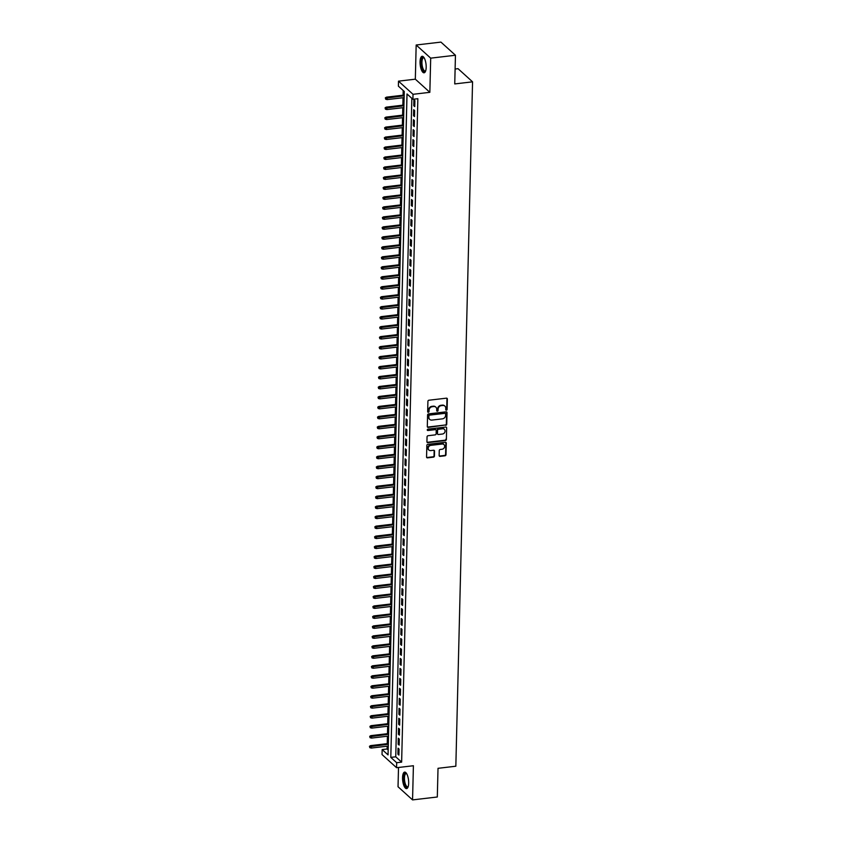 <?xml version="1.0" encoding="UTF-8"?>
<svg xmlns="http://www.w3.org/2000/svg" width="842" height="842" viewBox="0 0 842 842"><rect width="100%" height="100%" fill="white"/><g stroke="black" fill="none" stroke-linecap="round" stroke-linejoin="round"><path stroke-width="1.26" d="M446.407 410.201A0.737 0.631 132.2 0 0 447.102 409.433L447.355 399.034A1.042 0.905 132.2 0 0 446.407 398.171L428.915 400.224A1.042 0.905 132.2 0 0 427.915 401.318L427.662 411.717A0.737 0.631 132.2 0 0 429.02 411.559L429.052 410.212A3.347 2.905 132.2 0 1 432.241 406.718L433.704 406.539A3.347 2.905 132.2 0 1 436.735 409.307L436.703 410.654A0.737 0.631 132.2 0 0 438.061 410.496L438.093 409.149A3.347 2.905 132.2 0 1 441.282 405.655L442.734 405.486A3.347 2.905 132.2 0 1 445.776 408.254L445.744 409.591A0.737 0.631 132.2 0 0 446.407 410.201M445.776 409.833A0.737 0.631 132.2 0 0 446.702 409.086L446.965 398.676A1.042 0.905 132.2 0 0 446.86 398.224M427.704 411.959A0.737 0.631 132.2 0 0 428.631 411.201L429.052 410.212M436.735 410.896A0.737 0.631 132.2 0 0 437.672 410.138L438.093 409.149M408.675 783.134A8.315 2.926 -96.7 0 0 404.644 772.103A8.315 2.926 -96.7 0 0 402.56 777.587A8.315 2.926 -96.7 0 0 406.591 788.607A8.315 2.926 -96.7 0 0 408.675 783.134M426.178 67.318A8.315 2.926 -96.7 0 0 422.147 56.298A8.315 2.926 -96.7 0 0 420.053 61.782A8.315 2.926 -96.7 0 0 424.084 72.801A8.315 2.926 -96.7 0 0 426.178 67.318M439.145 455.511A1.042 0.905 132.2 0 0 440.092 456.375L444.997 455.796A1.042 0.905 132.2 0 0 445.997 454.701L446.281 443.145A1.042 0.905 132.2 0 0 445.323 442.282L427.831 444.334A1.042 0.905 132.2 0 0 426.841 445.429L426.557 456.985A1.042 0.905 132.2 0 0 427.504 457.848L433.43 457.153A1.042 0.905 132.2 0 0 434.43 456.059L434.546 451.112A1.042 0.905 132.2 0 0 433.598 450.249L430.662 450.596A2.8 2.431 132.2 0 1 430.788 445.355L442.303 444.008A2.8 2.431 132.2 0 1 442.176 449.239L440.261 449.47A1.042 0.905 132.2 0 0 439.261 450.565L439.145 455.511M396.687 762.715L396.561 767.704L382.036 754.558L382.163 749.569L388.046 754.906L404.265 91.473L398.382 86.147L398.498 81.158L413.022 94.304L412.906 99.293L407.012 93.957L390.804 757.39L396.687 762.715L401.634 762.136L417.853 98.703L412.906 99.293M455.448 55.246L430.694 58.151L416.169 45.005L440.924 42.1L455.448 55.246L454.743 83.926L472.562 81.832L455.838 766.22L438.019 768.314L437.314 796.995L412.559 799.9L413.401 765.736L396.561 767.704M416.169 45.005L415.327 79.18L429.852 92.325L430.694 58.151M429.852 92.325L413.022 94.304M445.744 425.336A1.042 0.905 132.2 0 0 446.734 424.252L447.018 412.696A1.042 0.905 132.2 0 0 446.071 411.822L428.578 413.885A1.042 0.905 132.2 0 0 427.578 414.98L427.304 426.526A1.042 0.905 132.2 0 0 428.252 427.399L445.344 424.989A1.042 0.905 132.2 0 0 446.344 423.894L446.628 412.338A1.042 0.905 132.2 0 0 446.523 411.885M446.649 427.915L446.365 439.471A1.042 0.905 132.2 0 1 445.365 440.566L427.873 442.618A1.042 0.905 132.2 0 1 426.926 441.755L427.052 436.809A1.042 0.905 132.2 0 1 428.041 435.714L435.135 434.882A1.042 0.905 132.2 0 0 436.135 433.788L436.219 430.515A1.042 0.905 132.2 0 0 435.272 429.652L427.883 430.515A0.737 0.631 132.2 0 1 427.915 429.146L445.702 427.052A1.042 0.905 132.2 0 1 446.649 427.915L446.365 439.471M398.508 767.483L398.034 786.754L412.559 799.9M414.748 106.608L414.895 100.619L413.917 99.735L413.769 105.724L414.748 106.608M414.506 116.585L414.653 110.597L413.675 109.713L413.527 115.691L414.506 116.585M414.264 126.563L414.411 120.574L413.422 119.69L413.285 125.669L414.264 126.563M414.022 136.541L414.169 130.552L413.18 129.657L413.033 135.646L414.022 136.541M413.78 146.508L413.917 140.53L412.938 139.635L412.791 145.624L413.78 146.508M413.527 156.486L413.675 150.507L412.696 149.613L412.548 155.602L413.527 156.486M413.285 166.463L413.433 160.475L412.454 159.591L412.306 165.579L413.285 166.463M413.043 176.441L413.19 170.452L412.212 169.568L412.064 175.557L413.043 176.441M412.801 186.419L412.948 180.43L411.97 179.546L411.822 185.535L412.801 186.419M412.559 196.397L412.706 190.408L411.717 189.524L411.57 195.502L412.559 196.397M412.317 206.374L412.454 200.385L411.475 199.501L411.328 205.48L412.317 206.374M412.064 216.352L412.212 210.363L411.233 209.469L411.085 215.457L412.064 216.352M411.822 226.319L411.97 220.341L410.991 219.446L410.843 225.435L411.822 226.319M411.58 236.297L411.727 230.319L410.749 229.424L410.601 235.413L411.58 236.297M411.338 246.274L411.485 240.286L410.507 239.402L410.359 245.39L411.338 246.274M411.096 256.252L411.243 250.263L410.254 249.379L410.107 255.368L411.096 256.252M410.854 266.23L410.991 260.241L410.012 259.357L409.865 265.346L410.854 266.23M410.601 276.208L410.749 270.219L409.77 269.335L409.622 275.313L410.601 276.208M410.359 286.185L410.507 280.197L409.528 279.312L409.38 285.291L410.359 286.185M410.117 296.163L410.264 290.174L409.286 289.28L409.138 295.268L410.117 296.163M409.875 306.13L410.022 300.152L409.044 299.257L408.896 305.246L409.875 306.13M409.633 316.108L409.78 310.13L408.791 309.235L408.644 315.224L409.633 316.108M409.391 326.086L409.528 320.097L408.549 319.213L408.402 325.201L409.391 326.086M409.138 336.063L409.286 330.075L408.307 329.19L408.16 335.179L409.138 336.063M408.896 346.041L409.044 340.052L408.065 339.168L407.917 345.157L408.896 346.041M408.654 356.019L408.802 350.03L407.823 349.146L407.675 355.124L408.654 356.019M408.412 365.996L408.559 360.008L407.581 359.124L407.433 365.102L408.412 365.996M408.17 375.974L408.317 369.985L407.328 369.091L407.181 375.079L408.17 375.974M407.928 385.941L408.065 379.963L407.086 379.068L406.939 385.057L407.928 385.941M407.675 395.919L407.823 389.941L406.844 389.046L406.697 395.035L407.675 395.919M407.433 405.897L407.581 399.908L406.602 399.024L406.454 405.013L407.433 405.897M407.191 415.874L407.339 409.886L406.36 409.002L406.212 414.99L407.191 415.874M406.949 425.852L407.096 419.863L406.118 418.979L405.97 424.968L406.949 425.852M406.707 435.83L406.854 429.841L405.865 428.957L405.718 434.935L406.707 435.83M406.465 445.807L406.602 439.819L405.623 438.935L405.476 444.913L406.465 445.807M406.212 455.785L406.36 449.796L405.381 448.902L405.234 454.89L406.212 455.785M405.97 465.752L406.118 459.774L405.139 458.879L404.991 464.868L405.97 465.752M405.728 475.73L405.876 469.752L404.897 468.857L404.749 474.846L405.728 475.73M405.486 485.708L405.633 479.719L404.655 478.835L404.507 484.824L405.486 485.708M405.244 495.685L405.391 489.697L404.402 488.813L404.255 494.801L405.244 495.685M405.002 505.663L405.139 499.674L404.16 498.79L404.013 504.779L405.002 505.663M404.749 515.641L404.897 509.652L403.918 508.768L403.771 514.746L404.749 515.641M404.507 525.618L404.655 519.63L403.676 518.746L403.528 524.724L404.507 525.618M404.265 535.596L404.413 529.607L403.434 528.713L403.286 534.702L404.265 535.596M404.023 545.563L404.171 539.585L403.192 538.691L403.044 544.679L404.023 545.563M403.781 555.541L403.928 549.563L402.939 548.668L402.792 554.657L403.781 555.541M403.539 565.519L403.676 559.541L402.697 558.646L402.55 564.635L403.539 565.519M403.286 575.496L403.434 569.508L402.455 568.624L402.308 574.612L403.286 575.496M403.044 585.474L403.192 579.485L402.213 578.601L402.066 584.59L403.044 585.474M402.802 595.452L402.95 589.463L401.971 588.579L401.823 594.557L402.802 595.452M402.56 605.43L402.708 599.441L401.729 598.557L401.581 604.535L402.56 605.43M402.318 615.407L402.465 609.419L401.476 608.524L401.329 614.513L402.318 615.407M402.076 625.374L402.213 619.396L401.234 618.502L401.087 624.49L402.076 625.374M401.823 635.352L401.971 629.374L400.992 628.479L400.845 634.468L401.823 635.352M401.581 645.33L401.729 639.352L400.75 638.457L400.603 644.446L401.581 645.33M401.339 655.308L401.487 649.319L400.508 648.435L400.36 654.423L401.339 655.308M401.097 665.285L401.245 659.297L400.266 658.412L400.118 664.401L401.097 665.285M400.855 675.263L401.002 669.274L400.013 668.39L399.866 674.368L400.855 675.263M400.613 685.241L400.75 679.252L399.771 678.368L399.624 684.346L400.613 685.241M400.36 695.218L400.508 689.23L399.529 688.335L399.382 694.324L400.36 695.218M400.118 705.186L400.266 699.207L399.287 698.313L399.14 704.301L400.118 705.186M399.876 715.163L400.024 709.185L399.045 708.29L398.897 714.279L399.876 715.163M399.634 725.141L399.782 719.163L398.803 718.268L398.655 724.257L399.634 725.141M399.392 735.119L399.54 729.13L398.55 728.246L398.403 734.235L399.392 735.119M399.15 745.096L399.287 739.108L398.308 738.223L398.161 744.212L399.15 745.096M411.843 98.335L395.751 756.811L401.634 762.136M398.066 748.201L397.919 754.179L398.897 755.074L399.045 749.085L398.066 748.201M403.202 90.515L403.097 95.209M403.034 97.725L402.844 105.176M402.792 107.702L402.602 115.154M402.539 117.68L402.36 125.132M402.297 127.658L402.118 135.109M402.055 137.635L401.876 145.087M401.813 147.603L401.634 155.065M401.571 157.58L401.381 165.043M401.329 167.558L401.139 175.02M401.076 177.536L400.897 184.987M400.834 187.513L400.655 194.965M400.592 197.491L400.413 204.943M400.35 207.469L400.171 214.92M400.108 217.446L399.918 224.898M399.866 227.414L399.676 234.876M399.613 237.391L399.434 244.854M399.371 247.369L399.192 254.831M399.129 257.347L398.95 264.798M398.887 267.324L398.708 274.776M398.645 277.302L398.455 284.754M398.403 287.28L398.213 294.732M398.15 297.258L397.971 304.709M397.908 307.225L397.729 314.687M397.666 317.202L397.487 324.665M397.424 327.18L397.245 334.642M397.182 337.158L396.992 344.61M396.94 347.136L396.75 354.587M396.687 357.113L396.508 364.565M396.445 367.091L396.266 374.543M396.203 377.069L396.024 384.52M395.961 387.036L395.782 394.498M395.719 397.014L395.529 404.476M395.477 406.991L395.287 414.453M395.224 416.969L395.045 424.421M394.982 426.947L394.803 434.398M394.74 436.924L394.561 444.376M394.498 446.902L394.319 454.354M394.256 456.88L394.067 464.331M394.014 466.847L393.824 474.309M393.761 476.825L393.582 484.287M393.519 486.802L393.34 494.265M393.277 496.78L393.098 504.232M393.035 506.758L392.856 514.209M392.793 516.735L392.604 524.187M392.551 526.713L392.361 534.165M392.298 536.691L392.119 544.143M392.056 546.658L391.877 554.12M391.814 556.636L391.635 564.098M391.572 566.613L391.393 574.076M391.33 576.591L391.141 584.053M391.088 586.569L390.898 594.02M390.835 596.546L390.656 603.998M390.593 606.524L390.414 613.976M390.351 616.502L390.172 623.954M390.109 626.469L389.93 633.931M389.867 636.447L389.678 643.909M389.625 646.424L389.436 653.887M389.372 656.402L389.193 663.864M389.13 666.38L388.951 673.832M388.888 676.358L388.709 683.809M388.646 686.335L388.467 693.787M388.404 696.313L388.215 703.765M388.162 706.28L387.973 713.742M387.909 716.258L387.73 723.72M387.667 726.236L387.488 733.698M387.425 736.213L387.246 743.675M387.183 746.191L387.11 748.991L388.173 749.948M472.562 81.832L458.037 68.686L455.112 69.033M387.11 748.991L382.163 749.569M415.327 79.18L398.498 81.158M395.751 756.811L390.804 757.39M413.769 105.724L414.78 105.597M413.527 115.691L414.527 115.575M413.285 125.669L414.285 125.553M413.033 135.646L414.043 135.53M412.791 145.624L413.801 145.508M412.548 155.602L413.559 155.486M412.306 165.579L413.317 165.464M412.064 175.557L413.064 175.431M411.822 185.535L412.822 185.408M411.57 195.502L412.58 195.386M411.328 205.48L412.338 205.364M411.085 215.457L412.096 215.341M410.843 225.435L411.854 225.319M410.601 235.413L411.601 235.297M410.359 245.39L411.359 245.275M410.107 255.368L411.117 255.242M409.865 265.346L410.875 265.219M409.622 275.313L410.633 275.197M409.38 285.291L410.391 285.175M409.138 295.268L410.138 295.153M408.896 305.246L409.896 305.13M408.644 315.224L409.654 315.108M408.402 325.201L409.412 325.086M408.16 335.179L409.17 335.053M407.917 345.157L408.928 345.031M407.675 355.124L408.675 355.008M407.433 365.102L408.433 364.986M407.181 375.079L408.191 374.964M406.939 385.057L407.949 384.941M406.697 395.035L407.707 394.919M406.454 405.013L407.465 404.897M406.212 414.99L407.212 414.864M405.97 424.968L406.97 424.842M405.718 434.935L406.728 434.819M405.476 444.913L406.486 444.797M405.234 454.89L406.244 454.775M404.991 464.868L406.002 464.752M404.749 474.846L405.749 474.73M404.507 484.824L405.507 484.708M404.255 494.801L405.265 494.675M404.013 504.779L405.023 504.653M403.771 514.746L404.781 514.63M403.528 524.724L404.539 524.608M403.286 534.702L404.286 534.586M403.044 544.679L404.044 544.563M402.792 554.657L403.802 554.541M402.55 564.635L403.56 564.519M402.308 574.612L403.318 574.486M402.066 584.59L403.076 584.464M401.823 594.557L402.823 594.441M401.581 604.535L402.581 604.419M401.329 614.513L402.339 614.397M401.087 624.49L402.097 624.375M400.845 634.468L401.855 634.352M400.603 644.446L401.613 644.33M400.36 654.423L401.36 654.297M400.118 664.401L401.118 664.275M399.866 674.368L400.876 674.253M399.624 684.346L400.634 684.23M399.382 694.324L400.392 694.208M399.14 704.301L400.15 704.186M398.897 714.279L399.897 714.163M398.655 724.257L399.655 724.141M398.403 734.235L399.413 734.108M398.161 744.212L399.171 744.086M397.919 754.179L398.929 754.064M444.702 405.97A3.347 2.905 132.2 0 0 442.345 405.128L442.734 405.486M437.703 408.791A3.347 2.905 132.2 0 1 440.892 405.297L442.345 405.128M435.661 407.023A3.347 2.905 132.2 0 0 433.304 406.191L433.704 406.539M428.662 409.854A3.347 2.905 132.2 0 1 431.851 406.36L433.304 406.191M427.399 426.978A1.042 0.905 132.2 0 0 427.852 427.041L445.344 424.989M445.628 413.927A0.737 0.631 132.2 0 0 444.965 413.327L429.609 415.127A0.737 0.631 132.2 0 0 428.915 415.895L428.883 417.316A3.347 2.905 132.2 0 0 431.914 420.084L442.408 418.853A3.347 2.905 132.2 0 0 445.597 415.348L445.628 413.927M445.207 413.338A0.737 0.631 132.2 0 0 444.576 412.969L444.965 413.327M429.557 419.242A3.347 2.905 132.2 0 1 428.494 416.958L428.525 415.538A0.737 0.631 132.2 0 1 429.22 414.769L444.576 412.969M427.031 442.208A1.042 0.905 132.2 0 0 427.483 442.271L444.976 440.208A1.042 0.905 132.2 0 0 445.976 439.124M435.714 429.704A1.042 0.905 132.2 0 0 434.872 429.294L427.883 430.515M442.503 434.019A2.8 2.431 132.2 0 0 442.629 428.778L438.577 429.262A1.042 0.905 132.2 0 0 437.577 430.357L437.493 433.63A1.042 0.905 132.2 0 0 438.44 434.493L442.503 434.019M444.239 429.167A2.8 2.431 132.2 0 0 442.239 428.431L442.629 428.778M437.598 434.083A1.042 0.905 132.2 0 1 437.103 433.272L437.187 429.999A1.042 0.905 132.2 0 1 438.177 428.904L442.239 428.431M443.913 444.387A2.8 2.431 132.2 0 0 441.913 443.65L442.303 444.008M428.662 449.86A2.8 2.431 132.2 0 1 430.399 444.997L441.913 443.65M426.662 457.438A1.042 0.905 132.2 0 0 427.115 457.49L433.041 456.796A1.042 0.905 132.2 0 0 434.04 455.701L434.156 450.765A1.042 0.905 132.2 0 0 434.051 450.312M439.25 455.954A1.042 0.905 132.2 0 0 439.692 456.017L444.608 455.438A1.042 0.905 132.2 0 0 445.597 454.343L445.881 442.787A1.042 0.905 132.2 0 0 445.776 442.345M385.31 97.851L385.678 99.209L385.31 97.851L386.446 97.156L387.152 97.798L387.11 99.598L404.118 97.598M385.699 98.209L404.16 95.799M386.446 97.156L404.181 95.072M387.11 99.598L385.678 99.209M425.631 70.97A7.189 2.537 83.3 0 1 422.716 69.718A7.189 2.537 83.3 0 1 421.253 62.055A7.189 2.537 83.3 0 1 424.073 57.73M424.179 57.898A6.662 2.347 -96.7 0 0 423.621 57.782A6.662 2.347 -96.7 0 0 421.947 62.182A6.662 2.347 -96.7 0 0 425.178 71.012A6.662 2.347 -96.7 0 0 425.694 70.77M422.621 56.351A8.252 2.915 -96.7 0 0 420.863 61.708A8.252 2.915 -96.7 0 0 424.536 72.644M408.138 786.775A7.189 2.537 83.3 0 1 407.591 787.291A7.189 2.537 83.3 0 1 404.034 781.555A7.189 2.537 83.3 0 1 405.223 773.23A7.189 2.537 83.3 0 1 406.581 773.535M406.686 773.703A6.662 2.347 -96.7 0 0 406.128 773.587A6.662 2.347 -96.7 0 0 405.812 773.693A6.662 2.347 -96.7 0 0 404.634 780.944A6.662 2.347 -96.7 0 0 407.686 786.817A6.662 2.347 -96.7 0 0 408.002 786.712A6.662 2.347 -96.7 0 0 408.191 786.575M405.128 772.156A8.252 2.915 -96.7 0 0 405.055 772.188A8.252 2.915 -96.7 0 0 403.528 780.713A8.252 2.915 -96.7 0 0 407.044 788.449M385.068 107.829L385.436 109.186L385.068 107.829L386.204 107.134L386.91 107.776L386.867 109.576L403.876 107.576M385.457 108.186L403.918 105.776M386.204 107.134L403.928 105.05M386.867 109.576L385.436 109.186M384.815 117.806L385.183 119.154L384.815 117.806L385.962 117.112L386.667 117.754L386.625 119.543L403.623 117.554M385.215 118.164L403.676 115.754M385.962 117.112L403.686 115.028M386.625 119.543L385.183 119.154M384.573 127.784L384.941 129.131L384.573 127.784L385.72 127.089L386.425 127.731L386.373 129.521L403.381 127.531M384.962 128.142L403.423 125.732M385.72 127.089L403.444 125.005M386.373 129.521L384.941 129.131M384.331 137.762L384.699 139.109L384.331 137.762L385.468 137.067L386.173 137.709L386.131 139.498L403.139 137.499M384.72 138.109L403.181 135.709M385.468 137.067L403.202 134.983M386.131 139.498L384.699 139.109M384.089 147.739L384.457 149.087L384.089 147.739L385.226 147.045L385.931 147.676L385.889 149.476L402.897 147.476M384.478 148.087L402.939 145.687M385.226 147.045L402.96 144.961M385.889 149.476L384.457 149.087M383.847 157.707L384.215 159.064L383.847 157.707L384.983 157.022L385.689 157.654L385.647 159.454L402.655 157.454M384.236 158.064L402.697 155.665M384.983 157.022L402.718 154.939M385.647 159.454L384.215 159.064M383.605 167.684L383.973 169.042L383.605 167.684L384.741 166.99L385.447 167.632L385.404 169.431L402.413 167.432M383.994 168.042L402.455 165.632M384.741 166.99L402.465 164.916M385.404 169.431L383.973 169.042M383.352 177.662L383.72 179.02L383.352 177.662L384.499 176.967L385.204 177.609L385.162 179.409L402.16 177.409M383.752 178.02L402.213 175.61M384.499 176.967L402.223 174.883M385.162 179.409L383.72 179.02M383.11 187.64L383.478 188.997L383.11 187.64L384.257 186.945L384.962 187.587L384.91 189.387L401.918 187.387M383.499 187.998L401.96 185.587M384.257 186.945L401.981 184.861M384.91 189.387L383.478 188.997M382.868 197.617L383.236 198.965L382.868 197.617L384.005 196.923L384.71 197.565L384.668 199.354L401.676 197.365M383.257 197.975L401.718 195.565M384.005 196.923L401.739 194.839M384.668 199.354L383.236 198.965M382.626 207.595L382.994 208.942L382.626 207.595L383.763 206.9L384.468 207.542L384.426 209.332L401.434 207.343M383.015 207.953L401.476 205.543M383.763 206.9L401.497 204.816M384.426 209.332L382.994 208.942M382.384 217.573L382.752 218.92L382.384 217.573L383.52 216.878L384.226 217.52L384.184 219.309L401.192 217.31M382.773 217.92L401.234 215.52M383.52 216.878L401.255 214.794M384.184 219.309L382.752 218.92M382.142 227.55L382.51 228.898L382.142 227.55L383.278 226.856L383.984 227.498L383.941 229.287L400.95 227.287M382.531 227.898L400.992 225.498M383.278 226.856L401.002 224.772M383.941 229.287L382.51 228.898M381.889 237.518L382.257 238.875L381.889 237.518L383.036 236.834L383.742 237.465L383.699 239.265L400.697 237.265M382.289 237.876L400.75 235.476M383.036 236.834L400.76 234.75M383.699 239.265L382.257 238.875M381.647 247.495L382.015 248.853L381.647 247.495L382.794 246.801L383.499 247.443L383.447 249.243L400.455 247.243M382.047 247.853L400.497 245.443M382.794 246.801L400.518 244.727M383.447 249.243L382.015 248.853M381.405 257.473L381.773 258.831L381.405 257.473L382.542 256.778L383.247 257.42L383.205 259.22L400.213 257.22M381.794 257.831L400.255 255.421M382.542 256.778L400.276 254.694M383.205 259.22L381.773 258.831M381.163 267.451L381.531 268.808L381.163 267.451L382.3 266.756L383.005 267.398L382.963 269.198L399.971 267.198M381.552 267.809L400.013 265.398M382.3 266.756L400.034 264.672M382.963 269.198L381.531 268.808M380.921 277.428L381.289 278.776L380.921 277.428L382.058 276.734L382.763 277.376L382.721 279.176L399.729 277.176M381.31 277.786L399.771 275.376M382.058 276.734L399.792 274.65M382.721 279.176L381.289 278.776M380.679 287.406L381.047 288.753L380.679 287.406L381.815 286.712L382.521 287.354L382.478 289.143L399.487 287.154M381.068 287.764L399.529 285.354M381.815 286.712L399.54 284.628M382.478 289.143L381.047 288.753M380.426 297.384L380.795 298.731L380.426 297.384L381.573 296.689L382.279 297.331L382.236 299.12L399.234 297.121M380.826 297.731L399.287 295.332M381.573 296.689L399.297 294.605M382.236 299.12L380.795 298.731M380.184 307.362L380.552 308.709L380.184 307.362L381.331 306.667L382.036 307.309L381.984 309.098L398.992 307.098M380.584 307.709L399.034 305.309M381.331 306.667L399.055 304.583M381.984 309.098L380.552 308.709M379.942 317.329L380.31 318.686L379.942 317.329L381.079 316.645L381.784 317.276L381.742 319.076L398.75 317.076M380.331 317.687L398.792 315.287M381.079 316.645L398.813 314.561M381.742 319.076L380.31 318.686M379.7 327.306L380.068 328.664L379.7 327.306L380.837 326.612L381.542 327.254L381.5 329.054L398.508 327.054M380.089 327.664L398.55 325.254M380.837 326.612L398.571 324.538M381.5 329.054L380.068 328.664M379.458 337.284L379.826 338.642L379.458 337.284L380.595 336.589L381.3 337.232L381.258 339.031L398.266 337.032M379.847 337.642L398.308 335.232M380.595 336.589L398.329 334.506M381.258 339.031L379.826 338.642M379.216 347.262L379.584 348.62L379.216 347.262L380.352 346.567L381.058 347.209L381.016 349.009L398.024 347.009M379.605 347.62L398.066 345.209M380.352 346.567L398.077 344.483M381.016 349.009L379.584 348.62M378.963 357.24L379.332 358.587L378.963 357.24L380.11 356.545L380.816 357.187L380.773 358.987L397.771 356.987M379.363 357.597L397.824 355.187M380.11 356.545L397.834 354.461M380.773 358.987L379.332 358.587M378.721 367.217L379.089 368.564L378.721 367.217L379.868 366.523L380.573 367.165L380.521 368.954L397.529 366.965M379.121 367.575L397.571 365.165M379.868 366.523L397.592 364.439M380.521 368.954L379.089 368.564M378.479 377.195L378.847 378.542L378.479 377.195L379.616 376.5L380.321 377.142L380.279 378.932L397.287 376.932M378.868 377.542L397.329 375.143M379.616 376.5L397.35 374.416M380.279 378.932L378.847 378.542M378.237 387.173L378.605 388.52L378.237 387.173L379.374 386.478L380.079 387.12L380.037 388.909L397.045 386.91M378.626 387.52L397.087 385.12M379.374 386.478L397.108 384.394M380.037 388.909L378.605 388.52M377.995 397.14L378.363 398.498L377.995 397.14L379.132 396.456L379.837 397.087L379.795 398.887L396.803 396.887M378.384 397.498L396.845 395.098M379.132 396.456L396.866 394.372M379.795 398.887L378.363 398.498M377.753 407.118L378.121 408.475L377.753 407.118L378.889 406.433L379.595 407.065L379.553 408.865L396.561 406.865M378.142 407.475L396.603 405.065M378.889 406.433L396.624 404.349M379.553 408.865L378.121 408.475M377.5 417.095L377.869 418.453L377.5 417.095L378.647 416.401L379.353 417.043L379.31 418.842L396.308 416.843M377.9 417.453L396.361 415.043M378.647 416.401L396.372 414.327M379.31 418.842L377.869 418.453M377.258 427.073L377.626 428.431L377.258 427.073L378.405 426.378L379.111 427.02L379.058 428.82L396.066 426.82M377.658 427.431L396.108 425.021M378.405 426.378L396.129 424.294M379.058 428.82L377.626 428.431M377.016 437.051L377.384 438.398L377.016 437.051L378.153 436.356L378.868 436.998L378.816 438.798L395.824 436.798M377.405 437.408L395.866 434.998M378.153 436.356L395.887 434.272M378.816 438.798L377.384 438.398M376.774 447.028L377.142 448.376L376.774 447.028L377.911 446.334L378.616 446.976L378.574 448.765L395.582 446.776M377.163 447.386L395.624 444.976M377.911 446.334L395.645 444.25M378.574 448.765L377.142 448.376M376.532 457.006L376.9 458.353L376.532 457.006L377.669 456.311L378.374 456.953L378.332 458.743L395.34 456.743M376.921 457.353L395.382 454.954M377.669 456.311L395.403 454.227M378.332 458.743L376.9 458.353M376.29 466.984L376.658 468.331L376.29 466.984L377.427 466.289L378.132 466.931L378.09 468.72L395.098 466.721M376.679 467.331L395.14 464.931M377.427 466.289L395.161 464.205M378.09 468.72L376.658 468.331M376.037 476.951L376.406 478.309L376.037 476.951L377.184 476.267L377.89 476.898L377.848 478.698L394.845 476.698M376.437 477.309L394.898 474.909M377.184 476.267L394.909 474.183M377.848 478.698L376.406 478.309M375.795 486.929L376.163 488.286L375.795 486.929L376.942 486.244L377.648 486.876L377.605 488.676L394.603 486.676M376.195 487.286L394.645 484.876M376.942 486.244L394.666 484.161M377.605 488.676L376.163 488.286M375.553 496.906L375.921 498.264L375.553 496.906L376.69 496.212L377.405 496.854L377.353 498.653L394.361 496.654M375.942 497.264L394.403 494.854M376.69 496.212L394.424 494.138M377.353 498.653L375.921 498.264M375.311 506.884L375.679 508.242L375.311 506.884L376.448 506.189L377.153 506.831L377.111 508.631L394.119 506.631M375.7 507.242L394.161 504.832M376.448 506.189L394.182 504.105M377.111 508.631L375.679 508.242M375.069 516.862L375.437 518.209L375.069 516.862L376.206 516.167L376.911 516.809L376.869 518.609L393.877 516.609M375.458 517.22L393.919 514.809M376.206 516.167L393.94 514.083M376.869 518.609L375.437 518.209M374.827 526.839L375.195 528.187L374.827 526.839L375.964 526.145L376.669 526.787L376.627 528.576L393.635 526.587M375.216 527.197L393.677 524.787M375.964 526.145L393.698 524.061M376.627 528.576L375.195 528.187M374.574 536.817L374.943 538.164L374.574 536.817L375.721 536.122L376.427 536.764L376.385 538.554L393.382 536.554M374.974 537.164L393.435 534.765M375.721 536.122L393.446 534.038M376.385 538.554L374.943 538.164M374.332 546.795L374.701 548.142L374.332 546.795L375.479 546.1L376.185 546.742L376.142 548.531L393.14 546.532M374.732 547.142L393.193 544.742M375.479 546.1L393.203 544.016M376.142 548.531L374.701 548.142M374.09 556.762L374.458 558.12L374.09 556.762L375.227 556.078L375.942 556.709L375.89 558.509L392.898 556.509M374.48 557.12L392.94 554.72M375.227 556.078L392.961 553.994M375.89 558.509L374.458 558.12M373.848 566.74L374.216 568.097L373.848 566.74L374.985 566.056L375.69 566.687L375.648 568.487L392.656 566.487M374.237 567.098L392.698 564.698M374.985 566.056L392.719 563.972M375.648 568.487L374.216 568.097M373.606 576.717L373.974 578.075L373.606 576.717L374.743 576.023L375.448 576.665L375.406 578.465L392.414 576.465M373.995 577.075L392.456 574.665M374.743 576.023L392.477 573.949M375.406 578.465L373.974 578.075M373.364 586.695L373.732 588.053L373.364 586.695L374.501 586L375.206 586.642L375.164 588.442L392.172 586.442M373.753 587.053L392.214 584.643M374.501 586L392.235 583.916M375.164 588.442L373.732 588.053M373.111 596.673L373.48 598.02L373.111 596.673L374.258 595.978L374.964 596.62L374.922 598.42L391.93 596.42M373.511 597.031L391.972 594.62M374.258 595.978L391.983 593.894M374.922 598.42L373.48 598.02M372.869 606.65L373.238 607.998L372.869 606.65L374.016 605.956L374.722 606.598L374.679 608.387L391.677 606.398M373.269 607.008L391.73 604.598M374.016 605.956L391.74 603.872M374.679 608.387L373.238 607.998M372.627 616.628L372.995 617.975L372.627 616.628L373.764 615.934L374.48 616.576L374.427 618.365L391.435 616.365M373.017 616.976L391.477 614.576M373.764 615.934L391.498 613.85M374.427 618.365L372.995 617.975M372.385 626.606L372.753 627.953L372.385 626.606L373.522 625.911L374.227 626.553L374.185 628.342L391.193 626.343M372.774 626.953L391.235 624.553M373.522 625.911L391.256 623.827M374.185 628.342L372.753 627.953M372.143 636.573L372.511 637.931L372.143 636.573L373.28 635.889L373.985 636.52L373.943 638.32L390.951 636.32M372.532 636.931L390.993 634.531M373.28 635.889L391.014 633.805M373.943 638.32L372.511 637.931M371.901 646.551L372.269 647.908L371.901 646.551L373.038 645.867L373.743 646.498L373.701 648.298L390.709 646.298M372.29 646.909L390.751 644.509M373.038 645.867L390.772 643.783M373.701 648.298L372.269 647.908M371.648 656.528L372.017 657.886L371.648 656.528L372.796 655.834L373.501 656.476L373.459 658.276L390.467 656.276M372.048 656.886L390.509 654.476M372.796 655.834L390.52 653.76M373.459 658.276L372.017 657.886M371.406 666.506L371.775 667.864L371.406 666.506L372.553 665.812L373.259 666.454L373.216 668.253L390.214 666.254M371.806 666.864L390.267 664.454M372.553 665.812L390.278 663.728M373.216 668.253L371.775 667.864M371.164 676.484L371.532 677.831L371.164 676.484L372.301 675.789L373.017 676.431L372.964 678.231L389.972 676.231M371.554 676.842L390.014 674.431M372.301 675.789L390.035 673.705M372.964 678.231L371.532 677.831M370.922 686.462L371.29 687.809L370.922 686.462L372.059 685.767L372.764 686.409L372.722 688.198L389.73 686.209M371.311 686.819L389.772 684.409M372.059 685.767L389.793 683.683M372.722 688.198L371.29 687.809M370.68 696.439L371.048 697.786L370.68 696.439L371.817 695.745L372.522 696.387L372.48 698.176L389.488 696.187M371.069 696.787L389.53 694.387M371.817 695.745L389.551 693.661M372.48 698.176L371.048 697.786M370.438 706.417L370.806 707.764L370.438 706.417L371.575 705.722L372.28 706.364L372.238 708.154L389.246 706.154M370.827 706.764L389.288 704.365M371.575 705.722L389.309 703.638M372.238 708.154L370.806 707.764M370.185 716.384L370.554 717.742L370.185 716.384L371.333 715.7L372.038 716.332L371.996 718.131L389.004 716.132M370.585 716.742L389.046 714.342M371.333 715.7L389.057 713.616M371.996 718.131L370.554 717.742M369.943 726.362L370.312 727.72L369.943 726.362L371.09 725.678L371.796 726.309L371.754 728.109L388.751 726.109M370.343 726.72L388.804 724.32M371.09 725.678L388.815 723.594M371.754 728.109L370.312 727.72M369.701 736.34L370.07 737.697L369.701 736.34L370.838 735.645L371.554 736.287L371.501 738.087L388.509 736.087M370.091 736.697L388.551 734.287M370.838 735.645L388.572 733.571M371.501 738.087L370.07 737.697M369.459 746.317L369.827 747.675L369.459 746.317L370.596 745.623L371.301 746.265L371.259 748.064L388.267 746.065M369.849 746.675L388.309 744.265M370.596 745.623L388.33 743.539M371.259 748.064L369.827 747.675"/></g></svg>
